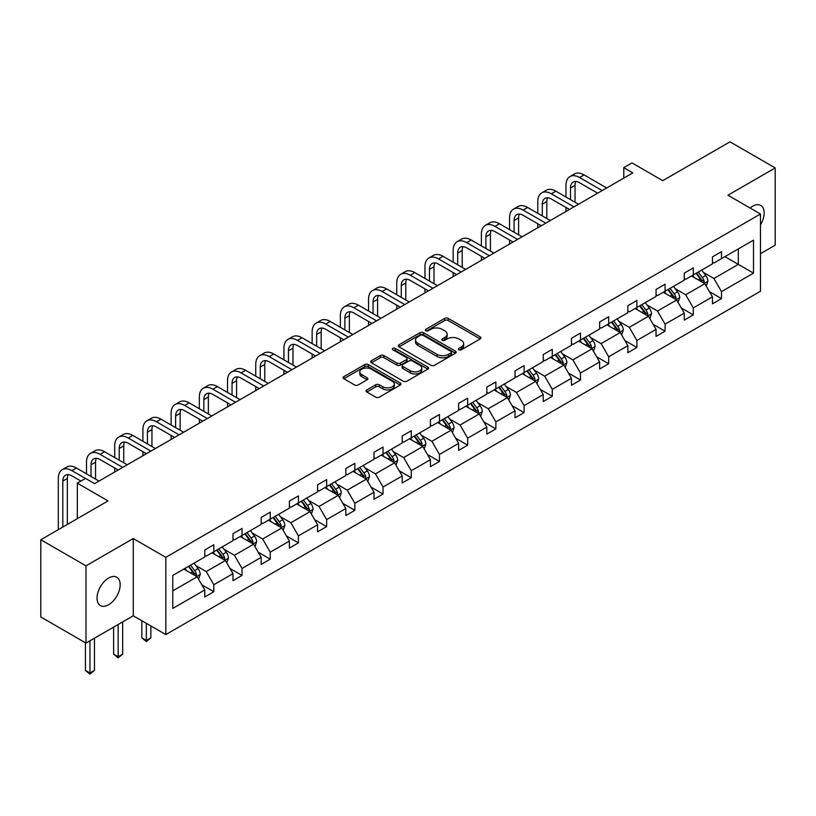 <?xml version="1.0" encoding="UTF-8"?>
<svg xmlns="http://www.w3.org/2000/svg" width="816" height="816" viewBox="0 0 816 816"><rect width="100%" height="100%" fill="white"/><g stroke="black" fill="none" stroke-linecap="round" stroke-linejoin="round"><path stroke-width="1.22" d="M458.857 349.799A1.754 1.01 0 0 0 461.336 349.799L480.196 338.905A2.509 1.448 0 0 0 480.93 337.885A2.509 1.448 0 0 0 480.196 336.855L448.249 318.413A2.509 1.448 0 0 0 444.7 318.413L425.85 329.307A1.754 1.01 0 0 0 425.33 330.021A1.754 1.01 0 0 0 425.85 330.735A1.754 1.01 0 0 0 428.329 330.735L430.766 329.327A8.027 4.641 0 0 1 442.129 329.327L444.791 330.868A8.027 4.641 0 0 1 447.148 334.142A8.027 4.641 0 0 1 444.791 337.426L442.354 338.834A1.754 1.01 0 0 0 441.833 339.548A1.754 1.01 0 0 0 442.354 340.262A1.754 1.01 0 0 0 444.832 340.262L447.28 338.854A8.027 4.641 0 0 1 458.633 338.854L461.295 340.394A8.027 4.641 0 0 1 463.651 343.669A8.027 4.641 0 0 1 461.295 346.953L458.857 348.361A1.754 1.01 0 0 0 458.337 349.075A1.754 1.01 0 0 0 458.857 349.799L458.857 348.361M108.599 604.768A16.361 9.445 120 0 0 119.289 590.356A16.361 9.445 120 0 0 116.78 577.238A16.361 9.445 120 0 0 108.599 578.044A16.361 9.445 120 0 0 97.91 592.467A16.361 9.445 120 0 0 100.419 605.584A16.361 9.445 120 0 0 108.599 604.768M760.461 224.859A16.361 9.445 120 0 0 760.777 205.428A16.361 9.445 120 0 0 752.597 206.234A16.361 9.445 120 0 0 750.077 208.019M760.461 253.684L775.2 245.177L775.2 167.933L730.004 141.831L662.745 180.662L632.012 162.914L623.781 167.668L623.781 178.102M85.996 643.079L133.273 615.784L133.273 538.54L85.996 565.835L85.996 643.079L40.8 616.988L40.8 539.743L108.059 500.912L77.326 483.164L77.326 518.65M85.996 565.835L40.8 539.743M366.792 389.936A2.509 1.448 0 0 0 366.058 390.956A2.509 1.448 0 0 0 366.792 391.986L375.758 397.157A2.509 1.448 0 0 0 379.307 397.157L400.248 385.06A2.509 1.448 0 0 0 400.982 384.04A2.509 1.448 0 0 0 400.248 383.02L368.302 364.568A2.509 1.448 0 0 0 364.752 364.568L343.811 376.666A2.509 1.448 0 0 0 343.077 377.686A2.509 1.448 0 0 0 343.811 378.716L354.634 384.958A2.509 1.448 0 0 0 358.183 384.958L367.149 379.787A2.509 1.448 0 0 0 367.883 378.767A2.509 1.448 0 0 0 367.149 377.737L361.784 374.636A6.712 3.876 0 0 1 359.815 371.902A6.712 3.876 0 0 1 363.956 368.322A6.712 3.876 0 0 1 371.28 369.158L392.302 381.296A6.712 3.876 0 0 1 394.271 384.04A6.712 3.876 0 0 1 390.13 387.62A6.712 3.876 0 0 1 382.816 386.784L379.307 384.754A2.509 1.448 0 0 0 375.758 384.754L366.792 389.936L366.792 391.986M77.326 483.164L85.547 478.411L94.585 483.633L632.818 172.89L623.781 167.668M133.273 538.54L165.821 557.328L760.461 214.016L760.461 291.261L165.821 634.573L165.821 557.328M775.2 167.933L727.923 195.228L760.461 214.016M430.95 365.293A2.509 1.448 0 0 0 434.5 365.293L455.44 353.206A2.509 1.448 0 0 0 456.175 352.175A2.509 1.448 0 0 0 455.44 351.155L423.494 332.714A2.509 1.448 0 0 0 419.944 332.714L399.004 344.801A2.509 1.448 0 0 0 398.269 345.821A2.509 1.448 0 0 0 399.004 346.851L430.95 365.293M393.587 350.176A1.754 1.01 0 0 1 395.362 350.421L395.362 348.33L427.839 367.088A2.509 1.448 0 0 1 428.573 368.108A2.509 1.448 0 0 1 427.839 369.128L406.898 381.225A2.509 1.448 0 0 1 403.349 381.225L371.413 362.783L371.413 360.733A2.509 1.448 0 0 0 370.678 361.753A2.509 1.448 0 0 0 371.413 362.783M371.413 360.733L380.368 355.562A2.509 1.448 0 0 1 383.918 355.562L396.872 363.038A2.509 1.448 0 0 0 400.421 363.038L406.368 359.601A2.509 1.448 0 0 0 407.102 358.581A2.509 1.448 0 0 0 406.368 357.551L392.884 349.768A1.754 1.01 0 0 1 392.363 349.054A1.754 1.01 0 0 1 393.455 348.116A1.754 1.01 0 0 1 395.362 348.33M172.778 575.443L204.785 556.961L204.785 549.974L213.823 544.751L213.823 551.749L232.988 540.682L232.988 533.684L242.026 528.462L242.026 535.459L261.191 524.392L261.191 517.405L270.229 512.183L270.229 519.18L289.394 508.113L289.394 501.116L298.432 495.904L298.432 502.891L317.597 491.824L317.597 484.837L326.645 479.614L326.645 486.611L345.811 475.544L345.811 468.547L354.848 463.335L354.848 470.322L374.014 459.265L374.014 452.268L383.051 447.046L383.051 454.043L402.217 442.976L402.217 435.979L411.254 430.766L411.254 437.753L430.42 426.697L430.42 419.699L439.457 414.477L439.457 421.474L458.623 410.407L458.623 403.42L467.66 398.198L467.66 405.195L486.826 394.128L486.826 387.131L495.863 381.919L495.863 388.906L515.029 377.839L515.029 370.852L524.076 365.629L524.076 372.626L543.232 361.559L543.232 354.562L552.279 349.35L552.279 356.337L571.445 345.28L571.445 338.283L580.482 333.061L580.482 340.058L599.648 328.991L599.648 321.994L608.685 316.781L608.685 323.768L627.851 312.712L627.851 305.714L636.888 300.492L636.888 307.489L656.054 296.422L656.054 289.435L665.091 284.213L665.091 291.21L684.257 280.143L684.257 273.146L693.294 267.923L693.294 274.921L712.46 263.854L712.46 256.867L721.507 251.644L721.507 258.641L753.505 240.159L753.505 273.146L721.507 291.628L721.507 298.615L712.46 303.838L712.46 296.84L693.294 307.907L693.294 314.905L684.257 320.117L684.257 313.13L665.091 324.187L665.091 331.184L656.054 336.406L656.054 329.409L636.888 340.476L636.888 347.463L627.851 352.685L627.851 345.698L608.685 356.755L608.685 363.752L599.648 368.975L599.648 361.978L580.482 373.045L580.482 380.032L571.445 385.254L571.445 378.257L552.279 389.324L552.279 396.321L543.232 401.533L543.232 394.546L524.076 405.613L524.076 412.6L515.029 417.823L515.029 410.825L495.863 421.892L495.863 428.89L486.826 434.102L486.826 427.115L467.66 438.172L467.66 445.169L458.623 450.391L458.623 443.394L439.457 454.461L439.457 461.458L430.42 466.67L430.42 459.683L411.254 470.74L411.254 477.737L402.217 482.96L402.217 475.963L383.051 487.03L383.051 494.017L374.014 499.239L374.014 492.242L354.848 503.309L354.848 510.306L345.811 515.528L345.811 508.531L326.645 519.598L326.645 526.585L317.597 531.808L317.597 524.81L298.432 535.877L298.432 542.875L289.394 548.087L289.394 541.1L270.229 552.167L270.229 559.154L261.191 564.376L261.191 557.379L242.026 568.446L242.026 575.443L232.988 580.655L232.988 573.668L213.823 584.725L213.823 591.722L204.785 596.945L204.785 589.948L172.778 608.42L172.778 575.443M212.017 552.789L225.389 560.51L206.234 571.577L195.769 565.539M206.234 571.577L213.823 584.725M225.389 560.51L232.988 573.668M204.785 555.298L206.234 556.124L213.823 551.749M240.22 536.5L253.603 544.231L234.437 555.298L223.972 549.25M234.437 555.298L242.026 568.446M253.603 544.231L261.191 557.379M232.988 539.009L234.437 539.845L242.026 535.459M268.423 520.22L281.806 527.942L262.64 539.009L252.175 532.97M262.64 539.009L270.229 552.167M281.806 527.942L289.394 541.1M261.191 522.73L262.64 523.556L270.229 519.18M296.626 503.941L310.009 511.663L290.843 522.73L280.378 516.681M290.843 522.73L298.432 535.877M310.009 511.663L317.597 524.81M289.394 506.44L290.843 507.277L298.432 502.891M324.829 487.652L338.212 495.373L319.046 506.44L308.581 500.402M319.046 506.44L326.645 519.598M338.212 495.373L345.811 508.531M317.597 490.161L319.046 490.997L326.645 486.611M353.032 471.373L366.415 479.094L347.249 490.161L336.784 484.112M347.249 490.161L354.848 503.309M366.415 479.094L374.014 492.242M345.811 473.872L347.249 474.708L354.848 470.322M381.245 455.083L394.618 462.815L375.452 473.872L364.997 467.833M375.452 473.872L383.051 487.03M394.618 462.815L402.217 475.963M374.014 457.592L375.452 458.429L383.051 454.043M409.448 438.804L422.821 446.525L403.665 457.592L393.2 451.554M403.665 457.592L411.254 470.74M422.821 446.525L430.42 459.683M402.217 441.303L403.665 442.139L411.254 437.753M437.651 422.515L451.034 430.246L431.868 441.303L421.403 435.265M431.868 441.303L439.457 454.461M451.034 430.246L458.623 443.394M430.42 425.024L431.868 425.86L439.457 421.474M465.854 406.235L479.237 413.957L460.071 425.024L449.606 418.985M460.071 425.024L467.66 438.172M479.237 413.957L486.826 427.115M458.623 408.745L460.071 409.571L467.66 405.195M494.057 389.956L507.44 397.678L488.274 408.745L477.809 402.696M488.274 408.745L495.863 421.892M507.44 397.678L515.029 410.825M486.826 392.455L488.274 393.292L495.863 388.906M522.26 373.667L535.643 381.388L516.477 392.455L506.012 386.417M516.477 392.455L524.076 405.613M535.643 381.388L543.232 394.546M515.029 376.176L516.477 377.012L524.076 372.626M550.463 357.388L563.846 365.109L544.68 376.176L534.215 370.127M544.68 376.176L552.279 389.324M563.846 365.109L571.445 378.257M543.232 359.887L544.68 360.723L552.279 356.337M578.677 341.098L592.049 348.82L572.883 359.887L562.418 353.848M572.883 359.887L580.482 373.045M592.049 348.82L599.648 361.978M571.445 343.607L572.883 344.444L580.482 340.058M606.88 324.819L620.252 332.54L601.096 343.607L590.631 337.559M601.096 343.607L608.685 356.755M620.252 332.54L627.851 345.698M599.648 327.318L601.096 328.154L608.685 323.768M635.083 308.53L648.465 316.261L629.299 327.318L618.834 321.28M629.299 327.318L636.888 340.476M648.465 316.261L656.054 329.409M627.851 311.039L629.299 311.875L636.888 307.489M663.286 292.25L676.668 299.972L657.502 311.039L647.037 305M657.502 311.039L665.091 324.187M676.668 299.972L684.257 313.13M656.054 294.749L657.502 295.586L665.091 291.21M691.489 275.961L704.871 283.693L685.705 294.76L675.24 288.711M685.705 294.76L693.294 307.907M704.871 283.693L712.46 296.84M684.257 278.47L685.705 279.307L693.294 274.921M724.934 256.652L738.317 264.384L713.908 278.47L703.443 272.432M713.908 278.47L721.507 291.628M753.505 273.146L738.317 264.384L738.317 248.931L753.505 240.159M133.273 615.784L165.821 634.573M712.46 262.191L713.908 263.017L721.507 258.641M172.778 590.886L197.186 576.8L183.814 569.068M197.186 576.8L204.785 589.948M709.481 291.679L721.507 298.615M681.278 307.958L693.294 314.905M653.075 324.248L665.091 331.184M624.862 340.527L636.888 347.463M596.659 356.806L608.685 363.752M568.456 373.096L580.482 380.032M540.253 389.375L552.279 396.321M512.05 405.664L524.076 412.6M483.847 421.943L495.863 428.89M455.644 438.233L467.66 445.169M427.431 454.512L439.457 461.458M399.228 470.791L411.254 477.737M371.025 487.081L383.051 494.017M342.822 503.36L354.848 510.306M314.619 519.649L326.645 526.585M286.416 535.928L298.432 542.875M258.213 552.218L270.229 559.154M230 568.497L242.026 575.443M201.797 584.786L213.823 591.722M459.561 350.044L461.295 349.034A8.027 4.641 0 0 0 463.651 345.76L463.651 343.669M447.148 334.142L447.148 336.233A8.027 4.641 0 0 1 444.791 339.507L443.057 340.517M480.165 338.926L448.249 320.504A2.509 1.448 0 0 0 444.7 320.504L426.544 330.98M455.44 351.155L455.44 353.206L423.494 334.795A2.509 1.448 0 0 0 419.944 334.795L399.034 346.871L399.004 344.801M451.003 352.889A1.754 1.01 0 0 0 451.513 352.175A1.754 1.01 0 0 0 451.003 351.461L422.963 335.274A1.754 1.01 0 0 0 420.475 335.274L417.904 336.753A8.027 4.641 0 0 0 415.548 340.037A8.027 4.641 0 0 0 417.904 343.312L437.07 354.379A8.027 4.641 0 0 0 448.433 354.379L451.003 352.889L451.003 354.98A1.754 1.01 0 0 0 451.513 354.266L451.513 352.175M415.548 340.037L415.548 342.118A8.027 4.641 0 0 0 417.904 345.403L417.904 343.312M451.003 354.98L448.433 356.47A8.027 4.641 0 0 1 437.07 356.47L417.904 345.403M371.443 362.804L380.368 357.643L380.368 355.562M407.102 358.581L407.102 360.672A2.509 1.448 0 0 1 406.368 361.692L400.421 365.119A2.509 1.448 0 0 1 396.872 365.119L383.918 357.643A2.509 1.448 0 0 0 380.368 357.643M395.362 350.421L427.808 369.148M410.315 370.801A6.712 3.876 0 0 0 417.639 371.637A6.712 3.876 0 0 0 421.78 368.057A6.712 3.876 0 0 0 419.812 365.313L412.406 361.039A2.509 1.448 0 0 0 408.857 361.039L402.91 364.466A2.509 1.448 0 0 0 402.176 365.497A2.509 1.448 0 0 0 402.91 366.517L410.315 370.801L410.315 372.881A6.712 3.876 0 0 0 417.639 373.728A6.712 3.876 0 0 0 421.78 370.148L421.78 368.057M402.176 365.497L402.176 367.588A2.509 1.448 0 0 0 402.91 368.608L402.91 366.517M410.315 372.881L402.91 368.608M394.271 384.04L394.271 386.131A6.712 3.876 0 0 1 390.13 389.711A6.712 3.876 0 0 1 382.816 388.865L379.307 386.845A2.509 1.448 0 0 0 375.758 386.845L366.833 391.996M359.815 371.902L359.815 373.983A6.712 3.876 0 0 0 361.784 376.727L361.784 374.636M367.118 379.807L361.784 376.727M400.217 385.081L368.302 366.659A2.509 1.448 0 0 0 364.752 366.659L343.842 378.736M706.248 286.069L707.911 281.265A6.773 3.917 -120 0 0 705.748 275.502L701.689 270.076M694.406 277.644L692.641 275.298M703.871 283.111L704.249 281.561A6.773 3.917 -120 0 0 702.311 277.481L698.251 272.065M696.548 273.044L701.015 279.011A3.448 1.989 60 0 1 701.648 280.051L704.249 281.561M696.079 273.319L700.138 278.735A6.773 3.917 60 0 1 701.831 281.938M565.978 197.033L565.978 185.344A19.176 11.067 60 0 1 569.956 176.562L574.474 173.951A19.176 11.067 60 0 1 584.062 174.899L606.696 187.966M569.956 176.562A19.176 11.067 60 0 1 579.544 177.511L602.177 190.577M597.659 193.188L579.544 182.733A12.781 7.385 -120 0 0 573.148 182.101A12.781 7.385 -120 0 0 570.496 187.945L570.496 199.645M575.821 181.509A12.781 7.385 -120 0 0 575.025 185.344L575.025 202.246M565.978 211.477L565.978 207.468M678.035 302.359L679.697 297.554A6.773 3.917 -120 0 0 677.535 291.781L673.486 286.365M666.203 293.933L664.438 291.587M675.668 299.401L676.046 297.84A6.773 3.917 -120 0 0 674.108 293.77L670.048 288.344M668.345 289.323L672.812 295.29A3.448 1.989 60 0 1 673.445 296.341L676.046 297.84M667.876 289.598L671.935 295.015A6.773 3.917 60 0 1 673.618 298.217M649.832 318.638L651.494 313.834A6.773 3.917 -120 0 0 649.332 308.071L645.272 302.644M638 310.213L636.235 307.867M647.465 315.68L647.843 314.119A6.773 3.917 -120 0 0 645.905 310.049L641.845 304.633M640.142 305.612L644.609 311.569A3.448 1.989 60 0 1 645.242 312.62L647.843 314.119M639.673 305.888L643.732 311.304A6.773 3.917 60 0 1 645.415 314.497M537.775 213.313L537.775 201.623A19.176 11.067 60 0 1 541.753 192.841L546.271 190.24A19.176 11.067 60 0 1 555.859 191.189L578.493 204.255M541.753 192.841A19.176 11.067 60 0 1 551.341 193.8L573.974 206.866M569.456 209.477L551.341 199.012A12.781 7.385 -120 0 0 544.945 198.38A12.781 7.385 -120 0 0 542.293 204.235L542.293 215.924M547.618 197.788A12.781 7.385 -120 0 0 546.812 201.623L546.812 218.535M537.775 227.766L537.775 223.757M509.572 229.602L509.572 217.913A19.176 11.067 60 0 1 513.539 209.131L518.068 206.519A19.176 11.067 60 0 1 527.656 207.468L550.29 220.534M513.539 209.131A19.176 11.067 60 0 1 523.127 210.079L545.771 223.145M541.243 225.757L523.127 215.302A12.781 7.385 -120 0 0 516.742 214.669A12.781 7.385 -120 0 0 514.09 220.514L514.09 232.203M519.415 214.078A12.781 7.385 -120 0 0 518.609 217.913L518.609 234.814M509.572 244.045L509.572 240.037M621.629 334.917L623.291 330.123A6.773 3.917 -120 0 0 621.129 324.35L617.069 318.934M609.797 326.502L608.032 324.146M619.252 331.959L619.64 330.409A6.773 3.917 -120 0 0 617.692 326.329L613.632 320.912M611.939 321.892L616.406 327.859A3.448 1.989 60 0 1 617.029 328.909L619.64 330.409M611.47 322.167L615.529 327.583A6.773 3.917 60 0 1 617.212 330.786M481.369 245.881L481.369 234.192A19.176 11.067 60 0 1 485.336 225.41L489.855 222.799A19.176 11.067 60 0 1 499.443 223.757L522.087 236.824M485.336 225.41A19.176 11.067 60 0 1 494.924 226.358L517.558 239.435M513.04 242.036L494.924 231.581A12.781 7.385 -120 0 0 488.539 230.948A12.781 7.385 -120 0 0 485.887 236.803L485.887 248.492M491.212 230.357A12.781 7.385 -120 0 0 490.406 234.192L490.406 251.104M481.369 260.324L481.369 256.316M593.426 351.206L595.088 346.402A6.773 3.917 -120 0 0 592.926 340.629L588.866 335.213M581.584 342.781L579.829 340.435M591.049 348.248L591.427 346.688A6.773 3.917 -120 0 0 589.489 342.618L585.429 337.202M583.736 338.181L588.203 344.138A3.448 1.989 60 0 1 588.826 345.188L591.427 346.688M583.267 338.446L587.326 343.873A6.773 3.917 60 0 1 589.009 347.065M453.166 262.171L453.166 250.471A19.176 11.067 60 0 1 457.133 241.699L461.652 239.088A19.176 11.067 60 0 1 471.24 240.037L493.874 253.103M457.133 241.699A19.176 11.067 60 0 1 466.721 242.648L489.355 255.714M484.837 258.325L466.721 247.87A12.781 7.385 -120 0 0 460.326 247.228A12.781 7.385 -120 0 0 457.684 253.082L457.684 264.772M463.009 246.646A12.781 7.385 -120 0 0 462.203 250.471L462.203 267.383M453.166 276.614L453.166 272.605M565.223 367.486L566.885 362.681A6.773 3.917 -120 0 0 564.723 356.918L560.663 351.502M553.381 359.071L551.626 356.714M562.846 364.528L563.224 362.977A6.773 3.917 -120 0 0 561.286 358.897L557.226 353.481M555.533 354.46L560 360.427A3.448 1.989 60 0 1 560.623 361.478L563.224 362.977M555.053 354.736L559.113 360.152A6.773 3.917 60 0 1 560.806 363.355M424.963 278.45L424.963 266.761A19.176 11.067 60 0 1 428.93 257.978L433.449 255.367A19.176 11.067 60 0 1 443.037 256.316L465.671 269.392M428.93 257.978A19.176 11.067 60 0 1 438.518 258.927L461.152 272.003M456.634 274.604L438.518 264.149A12.781 7.385 -120 0 0 432.123 263.517A12.781 7.385 -120 0 0 429.481 269.372L429.481 281.061M434.795 262.925A12.781 7.385 -120 0 0 434 266.761L434 283.672M424.963 292.893L424.963 288.884M537.02 383.775L538.682 378.971A6.773 3.917 -120 0 0 536.52 373.198L532.46 367.781M525.178 375.35L523.423 373.004M534.643 380.817L535.021 379.256A6.773 3.917 -120 0 0 533.083 375.187L529.023 369.76M527.33 370.75L531.797 376.706A3.448 1.989 60 0 1 532.42 377.757L535.021 379.256M526.85 371.015L530.91 376.441A6.773 3.917 60 0 1 532.603 379.634M396.749 294.729L396.749 283.04A19.176 11.067 60 0 1 400.727 274.268L405.246 271.657A19.176 11.067 60 0 1 414.834 272.605L437.468 285.671M400.727 274.268A19.176 11.067 60 0 1 410.315 275.216L432.949 288.283M428.431 290.894L410.315 280.429A12.781 7.385 -120 0 0 403.92 279.796A12.781 7.385 -120 0 0 401.278 285.651L401.278 297.34M406.592 279.215A12.781 7.385 -120 0 0 405.797 283.04L405.797 299.951M396.749 309.182L396.749 305.174M508.817 400.054L510.479 395.25A6.773 3.917 -120 0 0 508.317 389.487L504.257 384.061M496.975 391.629L495.21 389.283M506.44 397.096L506.818 395.546A6.773 3.917 -120 0 0 504.88 391.466L500.82 386.05M499.117 387.029L503.584 392.996A3.448 1.989 60 0 1 504.217 394.036L506.818 395.546M498.647 387.304L502.707 392.72A6.773 3.917 60 0 1 504.4 395.923M368.546 311.018L368.546 299.329A19.176 11.067 60 0 1 372.524 290.547L377.043 287.936A19.176 11.067 60 0 1 386.631 288.884L409.265 301.961M372.524 290.547A19.176 11.067 60 0 1 382.112 291.496L404.746 304.562M400.228 307.173L382.112 296.718A12.781 7.385 -120 0 0 375.717 296.086A12.781 7.385 -120 0 0 373.065 301.94L373.065 313.63M378.389 295.494A12.781 7.385 -120 0 0 377.594 299.329L377.594 316.241M368.546 325.462L368.546 321.453M480.604 416.344L482.266 411.539A6.773 3.917 -120 0 0 480.104 405.766L476.054 400.35M468.772 407.918L467.007 405.572M478.237 413.386L478.615 411.825A6.773 3.917 -120 0 0 476.677 407.755L472.617 402.329M470.914 403.308L475.381 409.275A3.448 1.989 60 0 1 476.014 410.326L478.615 411.825M470.444 403.583L474.504 409A6.773 3.917 60 0 1 476.197 412.202M340.343 327.298L340.343 315.608A19.176 11.067 60 0 1 344.321 306.826L348.84 304.225A19.176 11.067 60 0 1 358.428 305.174L381.062 318.24M344.321 306.826A19.176 11.067 60 0 1 353.909 307.785L376.543 320.851M372.025 323.462L353.909 312.997A12.781 7.385 -120 0 0 347.514 312.365A12.781 7.385 -120 0 0 344.862 318.22L344.862 329.909M350.186 311.773A12.781 7.385 -120 0 0 349.381 315.608L349.381 332.52M340.343 341.751L340.343 337.742M452.401 432.623L454.063 427.819A6.773 3.917 -120 0 0 451.901 422.056L447.841 416.629M440.569 424.198L438.804 421.852M450.034 429.665L450.412 428.114A6.773 3.917 -120 0 0 448.474 424.034L444.414 418.618M442.711 419.597L447.178 425.564A3.448 1.989 60 0 1 447.811 426.605L450.412 428.114M442.241 419.873L446.301 425.289A6.773 3.917 60 0 1 447.984 428.492M312.14 343.587L312.14 331.898A19.176 11.067 60 0 1 316.108 323.116L320.637 320.504A19.176 11.067 60 0 1 330.225 321.453L352.859 334.519M316.108 323.116A19.176 11.067 60 0 1 325.696 324.064L348.34 337.13M343.822 339.742L325.696 329.287A12.781 7.385 -120 0 0 319.311 328.654A12.781 7.385 -120 0 0 316.659 334.499L316.659 346.198M321.983 328.063A12.781 7.385 -120 0 0 321.178 331.898L321.178 348.799M312.14 358.03L312.14 354.022M424.198 448.902L425.86 444.108A6.773 3.917 -120 0 0 423.698 438.335L419.638 432.919M412.366 440.487L410.601 438.131M421.821 445.954L422.209 444.394A6.773 3.917 -120 0 0 420.26 440.314L416.201 434.897M414.508 435.877L418.975 441.844A3.448 1.989 60 0 1 419.608 442.894L422.209 444.394M414.038 436.152L418.098 441.568A6.773 3.917 60 0 1 419.781 444.771M283.937 359.866L283.937 348.177A19.176 11.067 60 0 1 287.905 339.395L292.424 336.794A19.176 11.067 60 0 1 302.012 337.742L324.656 350.809M287.905 339.395A19.176 11.067 60 0 1 297.493 340.343L320.137 353.42M315.608 356.031L297.493 345.566A12.781 7.385 -120 0 0 291.108 344.933A12.781 7.385 -120 0 0 288.456 350.788L288.456 362.477M293.78 344.342A12.781 7.385 -120 0 0 292.975 348.177L292.975 365.089M283.937 374.309L283.937 370.311M395.995 465.191L397.657 460.387A6.773 3.917 -120 0 0 395.495 454.614L391.435 449.198M384.152 456.766L382.398 454.42M393.618 462.233L393.995 460.673A6.773 3.917 -120 0 0 392.057 456.603L387.998 451.187M386.305 452.166L390.772 458.123A3.448 1.989 60 0 1 391.394 459.173L393.995 460.673M385.835 452.431L389.895 457.858A6.773 3.917 60 0 1 391.578 461.05M255.734 376.156L255.734 364.456A19.176 11.067 60 0 1 259.702 355.684L264.221 353.073A19.176 11.067 60 0 1 273.809 354.022L296.443 367.088M259.702 355.684A19.176 11.067 60 0 1 269.29 356.633L291.924 369.699M287.405 372.31L269.29 361.855A12.781 7.385 -120 0 0 262.905 361.223A12.781 7.385 -120 0 0 260.253 367.067L260.253 378.757M265.577 360.631A12.781 7.385 -120 0 0 264.772 364.456L264.772 381.368M255.734 390.599L255.734 386.59M367.792 481.471L369.454 476.677A6.773 3.917 -120 0 0 367.292 470.903L363.232 465.487M355.949 473.056L354.195 470.699M365.415 478.513L365.792 476.962A6.773 3.917 -120 0 0 363.854 472.882L359.795 467.466M358.102 468.445L362.569 474.412A3.448 1.989 60 0 1 363.191 475.463L365.792 476.962M357.622 468.721L361.682 474.137A6.773 3.917 60 0 1 363.375 477.34M227.531 392.435L227.531 380.746A19.176 11.067 60 0 1 231.499 371.963L236.018 369.352A19.176 11.067 60 0 1 245.606 370.311L268.24 383.377M231.499 371.963A19.176 11.067 60 0 1 241.087 372.912L263.721 385.988M259.202 388.589L241.087 378.134A12.781 7.385 -120 0 0 234.692 377.502A12.781 7.385 -120 0 0 232.05 383.357L232.05 395.046M237.364 376.91A12.781 7.385 -120 0 0 236.569 380.746L236.569 397.657M227.531 406.878L227.531 402.869M339.589 497.76L341.251 492.956A6.773 3.917 -120 0 0 339.089 487.183L335.029 481.766M327.746 489.335L325.992 486.989M337.212 494.802L337.589 493.241A6.773 3.917 -120 0 0 335.651 489.172L331.592 483.755M329.899 484.735L334.366 490.691A3.448 1.989 60 0 1 334.988 491.742L337.589 493.241M329.419 485L333.479 490.426A6.773 3.917 60 0 1 335.172 493.619M199.328 408.714L199.328 397.025A19.176 11.067 60 0 1 203.296 388.253L207.815 385.642A19.176 11.067 60 0 1 217.403 386.59L240.037 399.656M203.296 388.253A19.176 11.067 60 0 1 212.884 389.201L235.518 402.268M230.999 404.879L212.884 394.414A12.781 7.385 -120 0 0 206.489 393.781A12.781 7.385 -120 0 0 203.847 399.636L203.847 411.325M209.161 393.2A12.781 7.385 -120 0 0 208.366 397.025L208.366 413.936M199.328 423.167L199.328 419.159M311.386 514.039L313.048 509.235A6.773 3.917 -120 0 0 310.886 503.472L306.826 498.056M299.543 505.624L297.779 503.268M309.009 511.081L309.386 509.531A6.773 3.917 -120 0 0 307.448 505.451L303.389 500.035M301.685 501.014L306.153 506.981A3.448 1.989 60 0 1 306.785 508.031L309.386 509.531M301.216 501.289L305.276 506.705A6.773 3.917 60 0 1 306.969 509.908M171.115 425.003L171.115 413.314A19.176 11.067 60 0 1 175.093 404.532L179.612 401.921A19.176 11.067 60 0 1 189.2 402.869L211.834 415.946M175.093 404.532A19.176 11.067 60 0 1 184.681 405.481L207.315 418.547M202.796 421.158L184.681 410.703A12.781 7.385 -120 0 0 178.286 410.071A12.781 7.385 -120 0 0 175.634 415.925L175.634 427.615M180.958 409.479A12.781 7.385 -120 0 0 180.163 413.314L180.163 430.226M171.115 439.447L171.115 435.438M283.172 530.329L284.835 525.524A6.773 3.917 -120 0 0 282.673 519.751L278.623 514.335M271.34 521.903L269.576 519.557M280.806 527.371L281.183 525.81A6.773 3.917 -120 0 0 279.245 521.74L275.186 516.314M273.482 517.303L277.95 523.26A3.448 1.989 60 0 1 278.582 524.311L281.183 525.81M273.013 517.568L277.073 522.985A6.773 3.917 60 0 1 278.766 526.187M142.912 441.283L142.912 429.593A19.176 11.067 60 0 1 146.89 420.821L151.409 418.21A19.176 11.067 60 0 1 160.997 419.159L183.631 432.225M146.89 420.821A19.176 11.067 60 0 1 156.478 421.77L179.112 434.836M174.593 437.447L156.478 426.982A12.781 7.385 -120 0 0 150.083 426.35A12.781 7.385 -120 0 0 147.431 432.205L147.431 443.894M152.755 425.758A12.781 7.385 -120 0 0 151.949 429.593L151.949 446.505M142.912 455.736L142.912 451.727M254.969 546.608L256.632 541.804A6.773 3.917 -120 0 0 254.47 536.041L250.41 530.614M243.137 538.183L241.373 535.837M252.603 543.65L252.98 542.099A6.773 3.917 -120 0 0 251.042 538.019L246.983 532.603M245.279 533.582L249.747 539.549A3.448 1.989 60 0 1 250.379 540.59L252.98 542.099M244.81 533.858L248.87 539.274A6.773 3.917 60 0 1 250.553 542.477M146.35 623.332L146.35 640.448L150.868 637.837L150.868 625.943M150.868 637.837L146.35 641.6L141.831 637.837L141.831 620.721M141.831 637.837L146.35 640.448L146.35 641.6M114.709 457.572L114.709 445.883A19.176 11.067 60 0 1 118.677 437.101L123.206 434.489A19.176 11.067 60 0 1 132.794 435.438L155.428 448.514M118.677 437.101A19.176 11.067 60 0 1 128.265 438.049L150.909 451.115M146.39 453.727L128.265 443.272A12.781 7.385 -120 0 0 121.88 442.639A12.781 7.385 -120 0 0 119.228 448.494L119.228 460.183M124.552 442.048A12.781 7.385 -120 0 0 123.746 445.883L123.746 462.784M114.709 472.015L114.709 468.007M226.766 562.897L228.429 558.093A6.773 3.917 -120 0 0 226.267 552.32L222.207 546.904M214.934 554.472L213.17 552.126M224.39 559.939L224.777 558.379A6.773 3.917 -120 0 0 222.829 554.309L218.77 548.882M217.076 549.862L221.544 555.829A3.448 1.989 60 0 1 222.176 556.879L224.777 558.379M216.607 550.137L220.667 555.553A6.773 3.917 60 0 1 222.35 558.756M118.147 624.515L118.147 656.737L122.665 654.126L122.665 621.914M122.665 654.126L118.147 657.88L113.628 654.126L113.628 627.127M113.628 654.126L118.147 656.737L118.147 657.88M86.506 473.851L86.506 462.162A19.176 11.067 60 0 1 90.474 453.38L94.993 450.779A19.176 11.067 60 0 1 104.581 451.727L127.225 464.794M90.474 453.38A19.176 11.067 60 0 1 100.062 454.339L122.706 467.405M118.177 470.016L100.062 459.551A12.781 7.385 -120 0 0 93.677 458.918A12.781 7.385 -120 0 0 91.025 464.773L91.025 476.462M96.349 458.327A12.781 7.385 -120 0 0 95.543 462.162L95.543 479.074M198.563 579.176L200.226 574.372A6.773 3.917 -120 0 0 198.064 568.609L194.004 563.183M186.721 570.751L184.967 568.405M196.187 576.218L196.564 574.668A6.773 3.917 -120 0 0 194.626 570.588L190.567 565.172M188.873 566.151L193.341 572.108A3.448 1.989 60 0 1 193.963 573.158L196.564 574.668M188.404 566.426L192.464 571.843A6.773 3.917 60 0 1 194.147 575.035M89.944 640.805L89.944 673.016L94.462 670.405L94.462 638.194M94.462 670.405L89.944 674.169L85.425 670.405L85.425 642.743M85.425 670.405L89.944 673.016L89.944 674.169M58.303 529.635L58.303 478.451A19.176 11.067 60 0 1 62.271 469.669L66.79 467.058A19.176 11.067 60 0 1 76.378 468.007L99.022 481.073M62.271 469.669A19.176 11.067 60 0 1 71.859 470.618L85.456 478.472M80.937 481.073L71.859 475.84A12.781 7.385 -120 0 0 65.474 475.208A12.781 7.385 -120 0 0 62.822 481.052L62.822 527.024M68.146 474.616A12.781 7.385 -120 0 0 67.34 478.451L67.34 524.413M461.295 349.034L461.295 346.953M442.354 340.262L442.354 338.834M444.791 339.507L444.791 337.426M425.85 330.735L425.85 329.307M444.7 320.504L444.7 318.413M448.249 320.504L448.249 318.413M480.196 338.905L480.196 336.855M419.944 334.795L419.944 332.714M423.494 334.795L423.494 332.714M437.07 356.47L437.07 354.379M448.433 356.47L448.433 354.379M383.918 357.643L383.918 355.562M396.872 365.119L396.872 363.038M400.421 365.119L400.421 363.038M406.368 361.692L406.368 359.601M427.839 369.128L427.839 367.088M375.758 386.845L375.758 384.754M379.307 386.845L379.307 384.754M382.816 388.865L382.816 386.784M367.149 379.787L367.149 377.737M343.811 378.716L343.811 376.666M364.752 366.659L364.752 364.568M368.302 366.659L368.302 364.568M400.248 385.06L400.248 383.02M704.381 283.407L707.86 281.398M702.311 277.481L705.748 275.502M698.21 279.847L700.138 278.735M584.062 174.899L579.544 177.511M575.025 185.344L570.496 187.945M676.178 299.696L679.657 297.687M674.108 293.77L677.535 291.781M670.007 296.126L671.935 295.015M647.975 315.976L651.454 313.966M645.905 310.049L649.332 308.071M641.804 312.416L643.732 311.304M555.859 191.189L551.341 193.8M546.812 201.623L542.293 204.235M527.656 207.468L523.127 210.079M518.609 217.913L514.09 220.514M619.772 332.255L623.251 330.245M617.692 326.329L621.129 324.35M613.601 328.695L615.529 327.583M499.443 223.757L494.924 226.358M490.406 234.192L485.887 236.803M591.559 348.544L595.048 346.535M589.489 342.618L592.926 340.629M585.398 344.984L587.326 343.873M471.24 240.037L466.721 242.648M462.203 250.471L457.684 253.082M563.356 364.823L566.845 362.814M561.286 358.897L564.723 356.918M557.195 361.264L559.113 360.152M443.037 256.316L438.518 258.927M434 266.761L429.481 269.372M535.153 381.113L538.631 379.103M533.083 375.187L536.52 373.198M528.982 377.553L530.91 376.441M414.834 272.605L410.315 275.216M405.797 283.04L401.278 285.651M506.95 397.392L510.428 395.383M504.88 391.466L508.317 389.487M500.779 393.832L502.707 392.72M386.631 288.884L382.112 291.496M377.594 299.329L373.065 301.94M478.747 413.681L482.225 411.672M476.677 407.755L480.104 405.766M472.576 410.111L474.504 409M358.428 305.174L353.909 307.785M349.381 315.608L344.862 318.22M450.544 429.961L454.022 427.951M448.474 424.034L451.901 422.056M444.373 426.401L446.301 425.289M330.225 321.453L325.696 324.064M321.178 331.898L316.659 334.499M422.341 446.25L425.819 444.241M420.26 440.314L423.698 438.335M416.17 442.68L418.098 441.568M302.012 337.742L297.493 340.343M292.975 348.177L288.456 350.788M394.128 462.529L397.616 460.52M392.057 456.603L395.495 454.614M387.967 458.969L389.895 457.858M273.809 354.022L269.29 356.633M264.772 364.456L260.253 367.067M365.925 478.808L369.413 476.799M363.854 472.882L367.292 470.903M359.764 475.249L361.682 474.137M245.606 370.311L241.087 372.912M236.569 380.746L232.05 383.357M337.722 495.098L341.2 493.088M335.651 489.172L339.089 487.183M331.551 491.538L333.479 490.426M217.403 386.59L212.884 389.201M208.366 397.025L203.847 399.636M309.519 511.377L312.997 509.368M307.448 505.451L310.886 503.472M303.348 507.817L305.276 506.705M189.2 402.869L184.681 405.481M180.163 413.314L175.634 415.925M281.316 527.666L284.794 525.657M279.245 521.74L282.673 519.751M275.145 524.107L277.073 522.985M160.997 419.159L156.478 421.77M151.949 429.593L147.431 432.205M253.113 543.946L256.591 541.936M251.042 538.019L254.47 536.041M246.942 540.386L248.87 539.274M132.794 435.438L128.265 438.049M123.746 445.883L119.228 448.494M224.91 560.235L228.388 558.226M222.829 554.309L226.267 552.32M218.739 556.665L220.667 555.553M104.581 451.727L100.062 454.339M95.543 462.162L91.025 464.773M196.697 576.514L200.185 574.505M194.626 570.588L198.064 568.609M190.536 572.954L192.464 571.843M76.378 468.007L71.859 470.618M67.34 478.451L62.822 481.052"/></g></svg>
